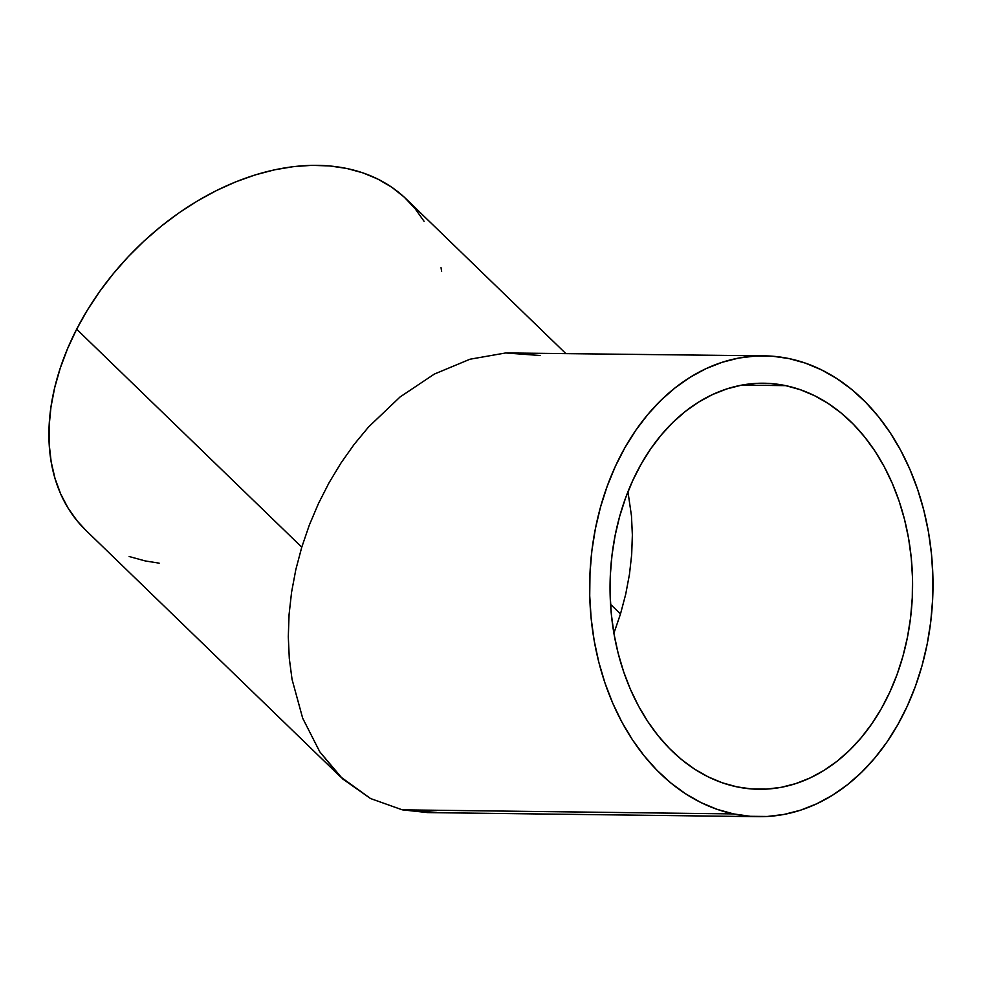 <?xml version="1.0" encoding="UTF-8"?>
<svg xmlns="http://www.w3.org/2000/svg" width="982" height="982" viewBox="0 0 982 982"><rect width="100%" height="100%" fill="white"/><g stroke="black" fill="none" stroke-linecap="round" stroke-linejoin="round"><path stroke-width="1.47" d="M620.489 613.971L613.824 633.439L620.489 613.971L625.718 594.196L629.462 574.323L631.684 554.523L632.359 534.994L631.475 515.918L627.952 491.749L631.475 515.918L632.359 534.994L631.684 554.523L629.462 574.323L625.718 594.196L620.489 613.971L610.546 604.347L620.489 613.971M785.735 385.644L741.852 385.104L785.735 385.644L800.244 389.682L814.385 395.611L828.01 403.369L840.997 412.894L853.223 424.089L864.553 436.843L874.901 451.033L884.144 466.524L892.208 483.181L899.009 500.82L904.483 519.282L908.583 538.394L911.259 557.96L912.499 577.809L912.278 597.731L910.609 617.543L907.491 637.06L902.974 656.074L897.094 674.425L889.901 691.929L881.468 708.415L871.881 723.722L861.226 737.703L849.614 750.223L837.155 761.173L823.959 770.428L810.162 777.916L795.886 783.562L781.291 787.306L766.5 789.111L751.647 788.963L736.905 786.852A203.041 151.265 -89.3 0 1 610.644 569.634A203.041 151.265 -89.3 0 1 763.812 383.226A203.041 151.265 -89.3 0 1 785.735 385.644A203.041 151.265 -89.3 0 1 911.983 602.874A203.041 151.265 -89.3 0 1 758.816 789.27A203.041 151.265 -89.3 0 1 736.905 786.852L722.384 782.826L708.243 776.897L694.618 769.139L681.631 759.614L669.405 748.419L658.075 735.665L647.739 721.475L638.484 705.972L630.419 689.327L623.619 671.688L618.144 653.214L614.045 634.114L611.369 614.536L610.129 594.699L610.35 574.777L612.019 554.965L615.137 535.448L619.654 516.422L625.546 498.07L632.727 480.579L641.16 464.093L650.747 448.786L661.402 434.805L673.014 422.272L685.473 411.335L698.668 402.068L712.466 394.58L726.741 388.946L741.336 385.202L756.14 383.397L770.98 383.545L785.735 385.644M565.669 353.397L406.388 199.174A230.439 159.82 134.1 0 0 76.657 329.203L301.769 547.17L309.33 525.075L318.463 503.533L329.056 482.751L341.024 462.939L354.244 444.269L368.594 426.949L400.104 396.937L434.351 374.068L470.01 359.216L505.705 352.955L540.088 355.509M764.156 355.84L505.705 352.955L470.01 359.216L434.351 374.068L400.104 396.937L368.594 426.949L354.244 444.269L341.024 462.939L329.056 482.751L318.463 503.533L309.33 525.075L301.769 547.17L295.827 569.597L291.58 592.171L289.064 614.634L288.303 636.802L289.297 658.443L292.047 679.36L302.677 718.198L319.788 751.831L342.706 778.959L370.57 798.55L402.301 809.843L427.612 812.593L758.485 816.668A230.439 171.678 -89.3 0 1 733.603 813.918L402.301 809.843L733.603 813.918A230.439 171.678 -89.3 0 1 590.317 567.387A230.439 171.678 -89.3 0 1 764.156 355.84A230.439 171.678 -89.3 0 1 789.025 358.577A230.439 171.678 -89.3 0 1 932.311 605.121A230.439 171.678 -89.3 0 1 758.485 816.668M295.827 569.597L301.769 547.17L76.657 329.203A230.439 159.82 134.1 0 0 85.802 530.255L340.177 776.566L319.788 751.831L302.677 718.198L292.047 679.36L289.297 658.443L288.303 636.802L289.064 614.634L291.58 592.171L295.827 569.597M436.683 812.409L402.301 809.843L370.57 798.55L340.177 776.566M733.603 813.918L750.346 816.312L767.2 816.484L783.992 814.434L800.563 810.187L816.754 803.779L832.417 795.285L847.38 784.778L861.533 772.355L874.717 758.141L886.807 742.269L897.683 724.9L907.245 706.193L915.408 686.332L922.086 665.501L927.217 643.91L930.752 621.766L932.654 599.278L932.9 576.667L931.501 554.143L928.456 531.937L923.804 510.247L917.593 489.294L909.872 469.273L900.715 450.37L890.22 432.792L878.485 416.675L865.621 402.203L851.75 389.498L837.02 378.696L821.541 369.883L805.498 363.156L789.025 358.577L772.282 356.196L755.44 356.024L738.648 358.074L722.077 362.321L705.886 368.716L690.223 377.223L675.248 387.73L661.095 400.153L647.924 414.367L635.833 430.239L624.945 447.608L615.383 466.315L607.22 486.176L600.542 507.007L595.411 528.598L591.876 550.742L589.986 573.23L589.728 595.841L591.139 618.353L594.171 640.571L598.824 662.261L605.047 683.214L612.768 703.235L621.913 722.126L632.408 739.716L644.143 755.821L657.007 770.305L670.878 782.998L685.62 793.812L701.087 802.625L717.13 809.352L733.603 813.918M424.077 221.294L414.907 208.405L404.105 197.014L391.781 187.243L378.058 179.19L363.07 172.918L346.941 168.487L329.854 165.958L311.945 165.332L293.422 166.633L274.432 169.837L255.16 174.919L235.815 181.83L216.568 190.496L197.603 200.856L179.105 212.775L161.244 226.167L144.207 240.897L128.151 256.818L113.237 273.769L99.587 291.605L87.361 310.14L76.657 329.203L67.598 348.61L60.246 368.164L54.685 387.694L50.966 406.99L49.137 425.893L49.186 444.208L51.15 461.749L54.98 478.357L60.651 493.872L68.114 508.136L77.283 521.025L85.888 530.341M129.133 556.512L145.25 560.943L159.158 563.152M441.63 271.425L441.053 267.681"/></g></svg>
